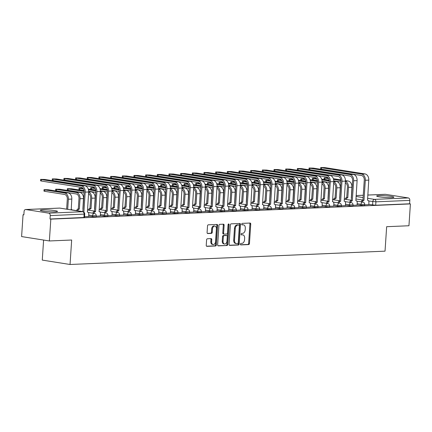 <?xml version="1.0" encoding="UTF-8"?>
<svg xmlns="http://www.w3.org/2000/svg" width="432" height="432" viewBox="0 0 432 432"><rect width="100%" height="100%" fill="white"/><g stroke="black" fill="none" stroke-linecap="round" stroke-linejoin="round"><path stroke-width="0.65" d="M240.381 244.183A0.761 0.508 99 0 0 240.845 244.912L248.648 244.582A1.085 0.729 99 0 0 249.453 243.475L250.738 224.095A1.085 0.729 99 0 0 250.177 223.052A1.085 0.729 99 0 0 250.079 223.047L242.276 223.376A0.761 0.508 99 0 0 242.174 224.888L243.184 224.845A3.472 2.327 99 0 1 243.497 224.861A3.472 2.327 99 0 1 245.306 228.188L245.198 229.802A3.472 2.327 99 0 1 242.622 233.35L241.612 233.393A0.761 0.508 99 0 0 241.51 234.9L242.519 234.857A3.472 2.327 99 0 1 242.833 234.873A3.472 2.327 99 0 1 244.642 238.205L244.534 239.819A3.472 2.327 99 0 1 241.952 243.362L240.943 243.405A0.761 0.508 99 0 0 240.381 244.183M391.603 197.624A8.618 0.859 3.8 0 0 393.887 197.192A8.618 0.859 3.8 0 0 388.449 196.031A8.618 0.859 3.8 0 0 378.972 195.626A8.618 0.859 3.8 0 0 376.688 196.052A8.618 0.859 3.8 0 0 382.126 197.213A8.618 0.859 3.8 0 0 391.603 197.624M55.22 211.853A8.618 0.859 3.8 0 0 57.505 211.426A8.618 0.859 3.8 0 0 52.067 210.265A8.618 0.859 3.8 0 0 42.59 209.855A8.618 0.859 3.8 0 0 40.306 210.281A8.618 0.859 3.8 0 0 45.743 211.442A8.618 0.859 3.8 0 0 55.22 211.853M207.403 238.761A1.085 0.729 99 0 0 206.593 239.868L206.237 245.306A1.085 0.729 99 0 0 206.798 246.343A1.085 0.729 99 0 0 206.896 246.348L215.563 245.986A1.085 0.729 99 0 0 216.367 244.874L217.658 225.493A1.085 0.729 99 0 0 217.091 224.451A1.085 0.729 99 0 0 216.994 224.446L208.327 224.813A1.085 0.729 99 0 0 207.522 225.92L207.085 232.492A1.085 0.729 99 0 0 207.652 233.528A1.085 0.729 99 0 0 207.749 233.539L211.459 233.377A1.085 0.729 99 0 0 212.263 232.27L212.479 229.014A2.9 1.944 99 0 1 214.898 226.066A2.9 1.944 99 0 1 216.41 228.847L215.563 241.607A2.9 1.944 99 0 1 213.143 244.555A2.9 1.944 99 0 1 211.631 241.774L211.772 239.647A1.085 0.729 99 0 0 211.21 238.61A1.085 0.729 99 0 0 211.108 238.604L207.403 238.761M410.4 203.92L408.947 225.752L386.656 226.697L385.031 251.159L70.043 264.487L71.669 240.019L49.372 240.964L50.825 219.132L410.4 203.92L409.59 203.796L409.817 200.394L375.921 201.825L368.658 200.977M229.073 244.339A1.085 0.729 99 0 0 229.64 245.376A1.085 0.729 99 0 0 229.738 245.381L238.405 245.02A1.085 0.729 99 0 0 239.209 243.907L240.494 224.527A1.085 0.729 99 0 0 239.933 223.49A1.085 0.729 99 0 0 239.83 223.484L231.169 223.846A1.085 0.729 99 0 0 230.359 224.959L229.073 244.339M226.984 245.5L218.317 245.867A1.085 0.729 99 0 1 218.219 245.862A1.085 0.729 99 0 1 217.652 244.82L218.943 225.439A1.085 0.729 99 0 1 219.748 224.332L223.457 224.176A1.085 0.729 99 0 1 223.555 224.181A1.085 0.729 99 0 1 224.116 225.218L223.598 233.08A1.085 0.729 99 0 0 224.159 234.122A1.085 0.729 99 0 0 224.262 234.128L226.719 234.02A1.085 0.729 99 0 0 227.524 232.913L228.069 224.732A0.761 0.508 99 0 1 229.095 224.689L227.788 244.393A1.085 0.729 99 0 1 226.984 245.5L217.939 245.722M49.372 240.964L21.6 236.574L23.053 214.747L23.868 214.709M43.6 240.052L42.271 260.096L70.043 264.487M50.825 219.132L50.015 219.008L50.242 215.606A2.209 1.625 -92.4 0 0 48.767 213.154L25.85 209.536A2.209 1.625 -92.4 0 0 25.612 209.52A2.209 1.625 -92.4 0 0 24.084 211.475L23.857 214.871L23.053 214.747M409.59 203.796L375.7 205.227L368.75 204.428M367.772 195.043L385.187 194.308A2.209 1.625 87.6 0 1 385.425 194.324L408.343 197.942A2.209 1.625 87.6 0 1 409.817 200.394M352.993 205.313L357.064 205.114M341.323 205.805L345.395 205.61M329.648 206.302L333.725 206.102M317.979 206.793L322.051 206.599M306.304 207.29L310.381 207.09M294.635 207.781L298.706 207.587M282.965 208.273L287.037 208.078M271.291 208.769L275.368 208.575M259.621 209.261L263.693 209.066M247.946 209.758L252.023 209.558M236.277 210.249L240.349 210.055M224.602 210.746L228.679 210.546M212.933 211.237L217.01 211.043M201.263 211.729L205.335 211.534M189.589 212.225L193.666 212.031M177.919 212.717L181.991 212.522M166.244 213.214L170.44 213.035L170.473 210.719A2.209 1.48 99 0 0 169.322 208.602A2.209 1.48 99 0 0 169.123 208.591L170.343 188.519A5.578 4.104 -92.4 0 0 166.622 182.331L126.581 176.008L122.326 175.91L123.136 176.153L123.044 177.579L122.229 177.336L122.326 175.91M154.575 213.705L158.647 213.511M142.906 214.202L146.977 214.002M131.231 214.693L135.308 214.499M119.561 215.19L123.633 214.99M107.887 215.681L111.964 215.487M96.217 216.173L100.289 215.978M84.548 216.67L88.738 216.491L88.771 214.175A2.209 1.48 99 0 0 87.62 212.058A2.209 1.48 99 0 0 87.421 212.047L88.641 191.975A5.578 4.104 -92.4 0 0 84.92 185.787L44.879 179.464L40.624 179.366L41.44 179.609L41.342 181.035L40.527 180.792L40.624 179.366M92.464 216.886L92.545 215.681L96.244 215.762L96.163 216.967L88.63 216.281M104.134 216.394L104.215 215.185L107.914 215.266L107.838 216.475L100.305 215.784M115.808 215.897L115.884 214.693L119.588 214.774L119.507 215.984L111.974 215.293M127.478 215.406L127.559 214.196L131.258 214.283L131.177 215.487L123.649 214.801M139.147 214.909L139.228 213.705L142.933 213.786L142.852 214.996L135.319 214.304M150.822 214.418L150.903 213.208L154.602 213.295L154.521 214.499L146.988 213.813M162.491 213.921L162.572 212.717L166.277 212.798L166.196 214.007L158.663 213.316M174.166 213.43L174.247 212.22L177.946 212.306L177.865 213.511L170.332 212.825M185.836 212.933L185.917 211.729L189.616 211.81L189.54 213.019L182.007 212.328M197.505 212.441L197.586 211.237L201.29 211.318L201.209 212.522L193.676 211.837M209.18 211.95L209.261 210.74L212.96 210.827L212.879 212.031L205.346 211.34M220.849 211.453L220.93 210.249L224.635 210.33L224.554 211.54L217.021 210.848M232.524 210.962L232.605 209.752L236.304 209.839L236.223 211.043L228.69 210.357M244.193 210.465L244.274 209.261L247.973 209.342L247.898 210.551L240.365 209.86M255.868 209.974L255.944 208.764L259.648 208.85L259.567 210.055L252.034 209.369M267.538 209.477L267.619 208.273L271.318 208.354L271.237 209.563L263.709 208.872M279.207 208.985L279.288 207.776L282.992 207.862L282.911 209.066L275.378 208.381M290.882 208.494L290.963 207.284L294.662 207.365L294.581 208.575L287.048 207.884M302.551 207.997L302.632 206.793L306.331 206.874L306.256 208.078L298.723 207.392M314.226 207.506L314.302 206.296L318.006 206.383L317.925 207.587L310.392 206.901M325.895 207.009L325.976 205.805L329.675 205.886L329.594 207.095L322.067 206.404M337.565 206.518L337.646 205.308L341.35 205.394L341.269 206.599L333.736 205.913M349.24 206.021L349.321 204.817L353.02 204.898L352.939 206.107L345.406 205.416M360.909 205.529L360.99 204.32L364.689 204.406L364.613 205.61L357.08 204.925M364.662 204.817L368.858 204.638L368.89 202.327A2.209 1.48 99 0 0 367.74 200.205A2.209 1.48 99 0 0 367.54 200.194L368.761 180.122A5.578 4.104 -92.4 0 0 365.04 173.939L324.999 167.611L320.738 167.513L321.554 167.756L321.462 169.182L320.647 168.944L320.738 167.513M50.015 219.008L84.494 217.463L84.721 214.061L50.242 215.606M242.833 234.873L242.023 234.749A3.472 2.327 99 0 0 241.709 234.727L242.519 234.857M241.202 234.749L241.709 234.727M243.497 224.861L242.687 224.732A3.472 2.327 99 0 0 242.374 224.716L243.184 224.845M241.866 224.737L242.374 224.716M240.538 244.766L247.838 244.458A1.085 0.729 99 0 0 248.643 243.346L249.928 223.965A1.085 0.729 99 0 0 249.647 223.069M229.36 245.236L237.595 244.89A1.085 0.729 99 0 0 238.399 243.783L239.684 224.397A1.085 0.729 99 0 0 239.398 223.501M237.697 243.545A0.761 0.508 99 0 0 238.259 242.768L239.387 225.758A0.761 0.508 99 0 0 238.923 225.023L237.859 225.067A3.472 2.327 99 0 0 235.283 228.614L234.511 240.241A3.472 2.327 99 0 0 236.315 243.572A3.472 2.327 99 0 0 236.628 243.589L237.697 243.545M238.248 224.915A0.761 0.508 99 0 0 238.113 224.894L238.923 225.023M236.315 243.572L235.505 243.443A3.472 2.327 99 0 1 233.701 240.116L234.473 228.485A3.472 2.327 99 0 1 237.049 224.942L238.113 224.894M224.068 234.095L223.452 233.998A1.085 0.729 99 0 1 223.355 233.993A1.085 0.729 99 0 1 222.788 232.951L223.312 225.094A1.085 0.729 99 0 0 223.025 224.192M226.174 245.371A1.085 0.729 99 0 0 226.978 244.264L228.285 224.559A0.761 0.508 99 0 0 228.247 224.203M223.052 241.24A2.9 1.944 99 0 0 224.564 244.021A2.9 1.944 99 0 0 226.984 241.072L227.281 236.574A1.085 0.729 99 0 0 226.719 235.537A1.085 0.729 99 0 0 226.622 235.532L224.159 235.634A1.085 0.729 99 0 0 223.355 236.741L223.052 241.24L222.248 241.11A2.9 1.944 99 0 0 223.754 243.891L224.564 244.021M226.001 235.435A1.085 0.729 99 0 0 225.909 235.408A1.085 0.729 99 0 0 225.812 235.402L226.622 235.532M222.248 241.11L222.545 236.612A1.085 0.729 99 0 1 223.349 235.505L225.812 235.402M213.143 244.555L212.333 244.431A2.9 1.944 99 0 1 210.821 241.645L210.962 239.522A1.085 0.729 99 0 0 210.676 238.621M214.898 226.066L214.088 225.936A2.9 1.944 99 0 0 211.669 228.884L212.479 229.014M207.371 233.388L210.649 233.253A1.085 0.729 99 0 0 211.453 232.146L211.669 228.884M206.518 246.202L214.753 245.857A1.085 0.729 99 0 0 215.557 244.75L216.848 225.364A1.085 0.729 99 0 0 216.562 224.467M328.039 177.854L324.146 177.811L324.961 178.049L324.869 179.474L324.054 179.237L324.146 177.811M351.238 197.597L351.464 197.635A2.209 1.48 99 0 0 351.346 197.635L351.923 187.218A5.578 4.104 -92.4 0 0 348.203 181.035L345.433 180.598M345.082 199.271A2.209 1.48 -81 0 1 346.626 197.624L347.792 197.786L348.484 187.364A5.578 4.104 -92.4 0 0 345.4 181.348M347.792 197.786L347.679 197.791A2.209 1.48 99 0 0 346.135 199.438M345.308 182.801A4.142 3.046 87.6 0 1 347.431 187.196L346.739 197.618M324.869 179.474L329.162 180.155M333.758 180.884L340.864 182.002M340.87 179.874L333.364 178.686M340.934 180.576L333.569 179.41M328.606 178.627L324.961 178.049M361.276 201.83A2.209 1.48 -81 0 1 362.821 200.183L363.987 200.345L365.321 180.268A5.578 4.104 -92.4 0 0 361.6 174.085L321.554 167.756M321.462 169.182L361.503 175.511A4.142 3.046 87.6 0 1 364.268 180.106L362.934 200.178M363.987 200.345L363.874 200.351A2.209 1.48 99 0 0 362.329 201.998M316.37 178.346L312.476 178.303L313.292 178.546L313.195 179.971L312.385 179.728L312.476 178.303M339.563 198.094L339.79 198.126A2.209 1.48 99 0 0 339.671 198.131L340.254 187.715A5.578 4.104 -92.4 0 0 336.533 181.526L333.763 181.089M333.412 199.768A2.209 1.48 -81 0 1 334.957 198.121L336.118 198.283L336.814 187.861A5.578 4.104 -92.4 0 0 333.731 181.845M336.118 198.283L336.01 198.283A2.209 1.48 99 0 0 334.465 199.93M333.634 183.292A4.142 3.046 87.6 0 1 335.761 187.693L335.065 198.115M313.195 179.971L317.493 180.652M322.088 181.375L329.189 182.498M329.2 180.371L321.689 179.183M329.265 181.067L321.899 179.906M316.937 179.118L313.292 178.546M304.695 178.843L300.807 178.799L301.622 179.037L301.525 180.463L300.71 180.225L300.807 178.799M328.12 198.628A2.209 1.48 99 0 0 328.001 198.623L328.579 188.206A5.578 4.104 -92.4 0 0 324.859 182.023L322.094 181.586M321.737 200.259A2.209 1.48 -81 0 1 323.282 198.612L324.448 198.774L325.139 188.352A5.578 4.104 -92.4 0 0 322.061 182.336M324.448 198.774L324.335 198.779A2.209 1.48 99 0 0 322.79 200.426M321.964 183.789A4.142 3.046 87.6 0 1 324.086 188.185L323.395 198.607M301.525 180.463L305.818 181.143M310.414 181.867L317.52 182.99M317.531 180.862L310.019 179.674M317.59 181.564L310.225 180.398M305.267 179.615L301.622 179.037M357.064 205.141L357.221 202.819A2.209 1.48 99 0 0 356.065 200.702A2.209 1.48 99 0 0 355.871 200.691L357.091 180.619A5.578 4.104 -92.4 0 0 353.371 174.431L313.324 168.107L309.069 168.01L309.884 168.253L309.787 169.679L308.977 169.436L309.069 168.01M349.607 202.322A2.209 1.48 -81 0 1 351.151 200.68L352.312 200.842L353.646 180.765A5.578 4.104 -92.4 0 0 349.925 174.577L309.884 168.253M309.787 169.679L349.834 176.002A4.142 3.046 87.6 0 1 352.593 180.598L351.259 200.675M352.312 200.842L352.204 200.842A2.209 1.48 99 0 0 350.66 202.489M345.395 205.632L345.546 203.315A2.209 1.48 99 0 0 344.396 201.193A2.209 1.48 99 0 0 344.196 201.182L345.416 181.111A5.578 4.104 -92.4 0 0 341.696 174.928L301.655 168.599L297.4 168.502L298.215 168.745L298.118 170.17L297.302 169.927L297.4 168.502M337.937 202.819A2.209 1.48 -81 0 1 339.476 201.172L340.643 201.334L341.977 181.256A5.578 4.104 -92.4 0 0 338.256 175.073L298.215 168.745M298.118 170.17L338.159 176.499A4.142 3.046 87.6 0 1 340.924 181.094L339.59 201.166M340.643 201.334L340.529 201.339A2.209 1.48 99 0 0 338.99 202.986M293.026 179.334L289.132 179.291L289.948 179.534L289.856 180.959L289.04 180.716L289.132 179.291M316.219 199.082L316.451 199.114A2.209 1.48 99 0 0 316.332 199.12L316.91 188.703A5.578 4.104 -92.4 0 0 313.189 182.515L310.419 182.077M310.068 200.75A2.209 1.48 -81 0 1 311.612 199.109L312.779 199.265L313.47 188.849A5.578 4.104 -92.4 0 0 310.387 182.833M312.779 199.265L312.665 199.271A2.209 1.48 99 0 0 311.121 200.918M310.289 184.28A4.142 3.046 87.6 0 1 312.417 188.681L311.726 199.103M289.856 180.959L294.149 181.634M298.744 182.363L305.851 183.487M305.856 181.359L298.345 180.171M305.921 182.056L298.555 180.889M293.593 180.106L289.948 179.534M281.351 179.825L277.463 179.782L278.278 180.025L278.181 181.451L277.366 181.213L277.463 179.782M304.657 199.611L304.776 199.611A2.209 1.48 99 0 0 304.657 199.611L305.24 189.194A5.578 4.104 -92.4 0 0 301.514 183.006L298.75 182.569M298.399 201.247A2.209 1.48 -81 0 1 299.938 199.6L301.104 199.762L301.795 189.34A5.578 4.104 -92.4 0 0 298.717 183.325M301.104 199.762L300.991 199.768A2.209 1.48 99 0 0 299.452 201.415M298.62 184.777A4.142 3.046 87.6 0 1 300.742 189.173L300.051 199.595M278.181 181.451L282.479 182.131M287.075 182.855L294.176 183.978M294.187 181.85L286.675 180.662M294.246 182.547L286.886 181.386M281.923 180.603L278.278 180.025M269.681 180.322L265.788 180.279L266.603 180.522L266.512 181.948L265.696 181.705L265.788 180.279M292.88 200.07L293.107 200.102A2.209 1.48 99 0 0 292.988 200.108L293.566 189.686A5.578 4.104 -92.4 0 0 289.845 183.503L287.075 183.065M286.724 201.739A2.209 1.48 -81 0 1 288.268 200.092L289.435 200.254L290.126 189.832A5.578 4.104 -92.4 0 0 287.042 183.821M289.435 200.254L289.321 200.259A2.209 1.48 99 0 0 287.777 201.906M286.945 185.269A4.142 3.046 87.6 0 1 289.073 189.67L288.382 200.092M266.512 181.948L270.805 182.623M275.4 183.352L282.506 184.475M282.512 182.342L275.006 181.159M282.577 183.044L275.211 181.877M270.248 181.094L266.603 180.522M333.72 206.129L333.877 203.807A2.209 1.48 99 0 0 332.726 201.69A2.209 1.48 99 0 0 332.527 201.679L333.747 181.607A5.578 4.104 -92.4 0 0 330.026 175.419L289.98 169.096L285.725 168.998L286.54 169.236L286.448 170.667L285.633 170.424L285.725 168.998M326.263 203.31A2.209 1.48 -81 0 1 327.807 201.663L328.973 201.825L330.307 181.753A5.578 4.104 -92.4 0 0 326.581 175.565L286.54 169.236M286.448 170.667L326.489 176.99A4.142 3.046 87.6 0 1 329.254 181.586L327.92 201.663M328.973 201.825L328.86 201.83A2.209 1.48 99 0 0 327.316 203.477M322.051 206.62L322.202 204.304A2.209 1.48 99 0 0 321.052 202.181A2.209 1.48 99 0 0 320.852 202.171L322.072 182.099A5.578 4.104 -92.4 0 0 318.352 175.916L278.311 169.587L274.055 169.49L274.871 169.733L274.774 171.158L273.958 170.915L274.055 169.49M314.593 203.807A2.209 1.48 -81 0 1 316.132 202.16L317.299 202.322L318.632 182.245A5.578 4.104 -92.4 0 0 314.912 176.062L274.871 169.733M274.774 171.158L314.815 177.487A4.142 3.046 87.6 0 1 317.579 182.077L316.246 202.154M317.299 202.322L317.185 202.327A2.209 1.48 99 0 0 315.646 203.974M310.376 207.117L310.532 204.795A2.209 1.48 99 0 0 309.382 202.678A2.209 1.48 99 0 0 309.182 202.662L310.403 182.596A5.578 4.104 -92.4 0 0 306.682 176.407L266.641 170.078L262.381 169.987L263.196 170.224L263.104 171.65L262.289 171.412L262.381 169.987M302.918 204.298A2.209 1.48 -81 0 1 304.463 202.651L305.629 202.813L306.963 182.741A5.578 4.104 -92.4 0 0 303.242 176.553L263.196 170.224M263.104 171.65L303.145 177.979A4.142 3.046 87.6 0 1 305.91 182.574L304.576 202.646M305.629 202.813L305.516 202.819A2.209 1.48 99 0 0 303.971 204.466M258.007 180.814L254.119 180.77L254.934 181.013L254.837 182.439L254.027 182.196L254.119 180.77M281.205 200.561L281.432 200.599A2.209 1.48 99 0 0 281.313 200.599L281.896 190.183A5.578 4.104 -92.4 0 0 278.176 183.994L275.405 183.557M275.054 202.235A2.209 1.48 -81 0 1 276.599 200.588L277.76 200.75L278.451 190.328A5.578 4.104 -92.4 0 0 275.373 184.313M277.76 200.75L277.652 200.756A2.209 1.48 99 0 0 276.107 202.403M275.276 185.765A4.142 3.046 87.6 0 1 277.403 190.161L276.707 200.583M254.837 182.439L259.135 183.119M263.731 183.843L270.832 184.966M270.842 182.839L263.331 181.651M270.902 183.535L263.542 182.374M258.579 181.591L254.934 181.013M298.706 207.608L298.863 205.286A2.209 1.48 99 0 0 297.707 203.17A2.209 1.48 99 0 0 297.513 203.159L298.733 183.087A5.578 4.104 -92.4 0 0 295.013 176.904L254.966 170.575L250.711 170.478L251.527 170.721L251.429 172.147L250.614 171.904L250.711 170.478M291.249 204.795A2.209 1.48 -81 0 1 292.793 203.148L293.954 203.31L295.288 183.233A5.578 4.104 -92.4 0 0 291.568 177.05L251.527 170.721M251.429 172.147L291.476 178.475A4.142 3.046 87.6 0 1 294.235 183.065L292.901 203.143M293.954 203.31L293.846 203.315A2.209 1.48 99 0 0 292.302 204.957M246.337 181.31L242.449 181.267L243.265 181.505L243.167 182.936L242.352 182.693L242.449 181.267M269.536 201.053L269.762 201.091A2.209 1.48 99 0 0 269.644 201.091L270.221 190.674A5.578 4.104 -92.4 0 0 266.501 184.491L263.731 184.054M263.38 202.727A2.209 1.48 -81 0 1 264.924 201.08L266.09 201.242L266.782 190.82A5.578 4.104 -92.4 0 0 263.698 184.804M266.09 201.242L265.977 201.247A2.209 1.48 99 0 0 264.433 202.894M263.606 186.257A4.142 3.046 87.6 0 1 265.729 190.658L265.037 201.074M243.167 182.936L247.46 183.611M252.056 184.34L259.162 185.463M259.173 183.33L251.662 182.142M259.232 184.032L251.867 182.866M246.91 182.083L243.265 181.505M287.037 208.105L287.188 205.783A2.209 1.48 99 0 0 286.038 203.661A2.209 1.48 99 0 0 285.838 203.65L287.059 183.584A5.578 4.104 -92.4 0 0 283.338 177.395L243.297 171.067L239.042 170.975L239.852 171.212L239.76 172.638L238.945 172.4L239.042 170.975M279.58 205.286A2.209 1.48 -81 0 1 281.119 203.639L282.285 203.801L283.619 183.73A5.578 4.104 -92.4 0 0 279.898 177.541L239.852 171.212M239.76 172.638L279.801 178.967A4.142 3.046 87.6 0 1 282.566 183.562L281.232 203.634M282.285 203.801L282.172 203.807A2.209 1.48 99 0 0 280.627 205.454M234.668 181.802L230.774 181.759L231.59 182.002L231.498 183.427L230.683 183.184L230.774 181.759M257.861 201.55L258.093 201.587A2.209 1.48 99 0 0 257.974 201.587L258.552 191.171A5.578 4.104 -92.4 0 0 254.831 184.982L252.061 184.545M251.71 203.224A2.209 1.48 -81 0 1 253.255 201.577L254.416 201.739L255.112 191.317A5.578 4.104 -92.4 0 0 252.029 185.301M254.416 201.739L254.308 201.744A2.209 1.48 99 0 0 252.763 203.386M251.932 186.754A4.142 3.046 87.6 0 1 254.059 191.149L253.368 201.571M231.498 183.427L235.791 184.108M240.386 184.831L247.493 185.954M247.498 183.827L239.987 182.639M247.563 184.523L240.197 183.362M235.235 182.579L231.59 182.002M275.362 208.597L275.519 206.275A2.209 1.48 99 0 0 274.369 204.158A2.209 1.48 99 0 0 274.169 204.147L275.389 184.075A5.578 4.104 -92.4 0 0 271.669 177.887L231.622 171.563L227.367 171.466L228.182 171.709L228.091 173.135L227.275 172.892L227.367 171.466M267.905 205.783A2.209 1.48 -81 0 1 269.449 204.136L270.616 204.298L271.944 184.221A5.578 4.104 -92.4 0 0 268.223 178.033L228.182 171.709M228.091 173.135L268.132 179.458A4.142 3.046 87.6 0 1 270.896 184.054L269.563 204.131M270.616 204.298L270.502 204.298A2.209 1.48 99 0 0 268.958 205.945M222.993 182.299L219.105 182.255L219.92 182.493L219.823 183.919L219.008 183.681L219.105 182.255M246.418 202.084A2.209 1.48 99 0 0 246.299 202.079L246.883 191.662A5.578 4.104 -92.4 0 0 243.157 185.479L240.392 185.042M240.041 203.715A2.209 1.48 -81 0 1 241.58 202.068L242.746 202.23L243.437 191.808A5.578 4.104 -92.4 0 0 240.359 185.792M242.746 202.23L242.633 202.235A2.209 1.48 99 0 0 241.094 203.882M240.262 187.245A4.142 3.046 87.6 0 1 242.384 191.641L241.693 202.063M219.823 183.919L224.122 184.599M228.717 185.328L235.818 186.446M235.829 184.318L228.317 183.13M235.888 185.02L228.523 183.854M223.565 183.071L219.92 182.493M263.693 209.088L263.844 206.771A2.209 1.48 99 0 0 262.694 204.649A2.209 1.48 99 0 0 262.494 204.638L263.714 184.567A5.578 4.104 -92.4 0 0 259.994 178.384L219.953 172.055L215.698 171.958L216.513 172.201L216.416 173.626L215.6 173.389L215.698 171.958M256.235 206.275A2.209 1.48 -81 0 1 257.774 204.628L258.941 204.79L260.275 184.712A5.578 4.104 -92.4 0 0 256.554 178.529L216.513 172.201M216.416 173.626L256.457 179.955A4.142 3.046 87.6 0 1 259.222 184.55L257.888 204.622M258.941 204.79L258.827 204.795A2.209 1.48 99 0 0 257.288 206.442M211.324 182.79L207.43 182.747L208.246 182.99L208.154 184.415L207.338 184.172L207.43 182.747M234.522 202.538L234.749 202.57A2.209 1.48 99 0 0 234.63 202.576L235.208 192.159A5.578 4.104 -92.4 0 0 231.487 185.971L228.717 185.533M228.366 204.212A2.209 1.48 -81 0 1 229.91 202.565L231.077 202.727L231.768 192.305A5.578 4.104 -92.4 0 0 228.685 186.289M231.077 202.727L230.963 202.727A2.209 1.48 99 0 0 229.419 204.374M228.587 187.736A4.142 3.046 87.6 0 1 230.715 192.137L230.024 202.559M208.154 184.415L212.447 185.096M217.042 185.819L224.149 186.943M224.154 184.815L216.643 183.627M224.219 185.512L216.853 184.351M211.891 183.562L208.246 182.99M252.018 209.585L252.175 207.263A2.209 1.48 99 0 0 251.024 205.146A2.209 1.48 99 0 0 250.825 205.135L252.045 185.063A5.578 4.104 -92.4 0 0 248.324 178.875L208.283 172.552L204.023 172.454L204.838 172.697L204.746 174.123L203.931 173.88L204.023 172.454M244.561 206.766A2.209 1.48 -81 0 1 246.105 205.124L247.271 205.281L248.605 185.209A5.578 4.104 -92.4 0 0 244.885 179.021L204.838 172.697M204.746 174.123L244.787 180.446A4.142 3.046 87.6 0 1 247.552 185.042L246.218 205.119M247.271 205.281L247.158 205.286A2.209 1.48 99 0 0 245.614 206.933M199.649 183.287L195.761 183.244L196.576 183.481L196.479 184.907L195.664 184.669L195.761 183.244M222.955 203.067L223.074 203.067A2.209 1.48 99 0 0 222.955 203.067L223.538 192.65A5.578 4.104 -92.4 0 0 219.818 186.467L217.048 186.03M216.697 204.703A2.209 1.48 -81 0 1 218.241 203.056L219.402 203.218L220.093 192.796A5.578 4.104 -92.4 0 0 217.015 186.781M219.402 203.218L219.289 203.224A2.209 1.48 99 0 0 217.75 204.871M216.918 188.233A4.142 3.046 87.6 0 1 219.04 192.629L218.349 203.051M196.479 184.907L200.777 185.587M205.373 186.311L212.474 187.434M212.485 185.306L204.973 184.118M212.544 186.008L205.184 184.842M200.221 184.059L196.576 183.481M240.349 210.076L240.505 207.76A2.209 1.48 99 0 0 239.35 205.637A2.209 1.48 99 0 0 239.15 205.627L240.376 185.555A5.578 4.104 -92.4 0 0 236.65 179.372L196.609 173.043L192.353 172.946L193.169 173.189L193.072 174.614L192.256 174.371L192.353 172.946M232.891 207.263A2.209 1.48 -81 0 1 234.436 205.616L235.597 205.778L236.93 185.701A5.578 4.104 -92.4 0 0 233.21 179.518L193.169 173.189M193.072 174.614L233.118 180.943A4.142 3.046 87.6 0 1 235.877 185.533L234.544 205.61M235.597 205.778L235.489 205.783A2.209 1.48 99 0 0 233.944 207.43M187.979 183.778L184.091 183.735L184.901 183.978L184.81 185.404L183.994 185.161L184.091 183.735M211.178 203.526L211.405 203.558A2.209 1.48 99 0 0 211.286 203.564L211.864 193.147A5.578 4.104 -92.4 0 0 208.143 186.959L205.373 186.521M205.022 205.195A2.209 1.48 -81 0 1 206.566 203.553L207.733 203.71L208.424 193.293A5.578 4.104 -92.4 0 0 205.34 187.277M207.733 203.71L207.619 203.715A2.209 1.48 99 0 0 206.075 205.362M205.249 188.725A4.142 3.046 87.6 0 1 207.371 193.126L206.68 203.548M184.81 185.404L189.103 186.079M193.698 186.808L200.804 187.931M200.815 185.798L193.304 184.615M200.875 186.5L193.509 185.333M188.552 184.55L184.901 183.978M228.679 210.573L228.83 208.251A2.209 1.48 99 0 0 227.68 206.134A2.209 1.48 99 0 0 227.48 206.123L228.701 186.052A5.578 4.104 -92.4 0 0 224.98 179.863L184.939 173.534L180.684 173.443L181.494 173.68L181.402 175.111L180.587 174.868L180.684 173.443M221.216 207.754A2.209 1.48 -81 0 1 222.761 206.107L223.927 206.269L225.261 186.197A5.578 4.104 -92.4 0 0 221.54 180.009L181.494 173.68M181.402 175.111L221.443 181.435A4.142 3.046 87.6 0 1 224.208 186.03L222.874 206.107M223.927 206.269L223.814 206.275A2.209 1.48 99 0 0 222.269 207.922M176.31 184.27L172.417 184.226L173.232 184.469L173.14 185.895L172.325 185.652L172.417 184.226M199.73 204.055A2.209 1.48 99 0 0 199.616 204.055L200.194 193.639A5.578 4.104 -92.4 0 0 196.474 187.45L193.703 187.013M193.352 205.691A2.209 1.48 -81 0 1 194.897 204.044L196.058 204.206L196.754 193.784A5.578 4.104 -92.4 0 0 193.671 187.769M196.058 204.206L195.95 204.212A2.209 1.48 99 0 0 194.405 205.859M193.574 189.221A4.142 3.046 87.6 0 1 195.701 193.617L195.005 204.039M173.14 185.895L177.433 186.575M182.029 187.299L189.13 188.422M189.14 186.295L181.629 185.107M189.205 186.991L181.84 185.83M176.877 185.047L173.232 184.469M217.004 211.064L217.161 208.748A2.209 1.48 99 0 0 216.011 206.626A2.209 1.48 99 0 0 215.811 206.615L217.031 186.543A5.578 4.104 -92.4 0 0 213.311 180.36L173.264 174.031L169.009 173.934L169.825 174.177L169.727 175.603L168.917 175.36L169.009 173.934M209.547 208.251A2.209 1.48 -81 0 1 211.091 206.604L212.258 206.766L213.586 186.689A5.578 4.104 -92.4 0 0 209.866 180.506L169.825 174.177M169.727 175.603L209.774 181.931A4.142 3.046 87.6 0 1 212.539 186.521L211.205 206.599M212.258 206.766L212.144 206.771A2.209 1.48 99 0 0 210.6 208.418M164.635 184.766L160.747 184.723L161.563 184.961L161.465 186.392L160.65 186.149L160.747 184.723M187.942 204.547L188.06 204.547A2.209 1.48 99 0 0 187.942 204.547L188.525 194.13A5.578 4.104 -92.4 0 0 184.799 187.947L182.034 187.51M181.683 206.183A2.209 1.48 -81 0 1 183.222 204.536L184.388 204.698L185.08 194.276A5.578 4.104 -92.4 0 0 182.002 188.266M184.388 204.698L184.275 204.703A2.209 1.48 99 0 0 182.731 206.35M181.904 189.713A4.142 3.046 87.6 0 1 184.027 194.114L183.335 204.536M161.465 186.392L165.758 187.067M170.359 187.796L177.46 188.919M177.471 186.786L169.96 185.603M177.53 187.488L170.165 186.322M165.208 185.539L161.563 184.961M205.335 211.561L205.486 209.239A2.209 1.48 99 0 0 204.336 207.117A2.209 1.48 99 0 0 204.136 207.106L205.357 187.04A5.578 4.104 -92.4 0 0 201.636 180.851L161.595 174.523L157.34 174.431L158.155 174.668L158.058 176.094L157.243 175.856L157.34 174.431M197.878 208.742A2.209 1.48 -81 0 1 199.417 207.095L200.583 207.257L201.917 187.186A5.578 4.104 -92.4 0 0 198.196 180.997L158.155 174.668M158.058 176.094L198.099 182.423A4.142 3.046 87.6 0 1 200.864 187.018L199.53 207.09M200.583 207.257L200.47 207.263A2.209 1.48 99 0 0 198.931 208.91M152.966 185.258L149.072 185.215L149.888 185.458L149.796 186.883L148.981 186.64L149.072 185.215M176.159 205.006L176.391 205.043A2.209 1.48 99 0 0 176.272 205.043L176.85 194.627A5.578 4.104 -92.4 0 0 173.129 188.438L170.359 188.001M170.008 206.68A2.209 1.48 -81 0 1 171.553 205.033L172.719 205.195L173.41 194.773A5.578 4.104 -92.4 0 0 170.327 188.757M172.719 205.195L172.606 205.2A2.209 1.48 99 0 0 171.061 206.847M170.23 190.21A4.142 3.046 87.6 0 1 172.357 194.605L171.666 205.027M149.796 186.883L154.089 187.564M158.684 188.287L165.791 189.41M165.796 187.283L158.285 186.095M165.861 187.979L158.495 186.818M153.533 186.035L149.888 185.458M193.66 212.053L193.817 209.731A2.209 1.48 99 0 0 192.667 207.614A2.209 1.48 99 0 0 192.467 207.603L193.687 187.531A5.578 4.104 -92.4 0 0 189.967 181.348L149.926 175.019L145.665 174.922L146.48 175.165L146.389 176.591L145.573 176.348L145.665 174.922M186.203 209.239A2.209 1.48 -81 0 1 187.747 207.592L188.914 207.754L190.247 187.677A5.578 4.104 -92.4 0 0 186.521 181.489L146.48 175.165M146.389 176.591L186.43 182.92A4.142 3.046 87.6 0 1 189.194 187.51L187.861 207.587M188.914 207.754L188.8 207.76A2.209 1.48 99 0 0 187.256 209.401M141.291 185.755L137.403 185.711L138.218 185.949L138.121 187.375L137.306 187.137L137.403 185.711M164.716 205.54A2.209 1.48 99 0 0 164.597 205.535L165.181 195.118A5.578 4.104 -92.4 0 0 161.46 188.935L158.69 188.498M158.339 207.171A2.209 1.48 -81 0 1 159.878 205.524L161.044 205.686L161.735 195.264A5.578 4.104 -92.4 0 0 158.657 189.248M161.044 205.686L160.931 205.691A2.209 1.48 99 0 0 159.392 207.338M158.56 190.701A4.142 3.046 87.6 0 1 160.682 195.097L159.991 205.519M138.121 187.375L142.42 188.055M147.015 188.784L154.116 189.907M154.127 187.774L146.615 186.586M154.186 188.476L146.826 187.31M141.863 186.527L138.218 185.949M181.991 212.544L182.147 210.227A2.209 1.48 99 0 0 180.992 208.105A2.209 1.48 99 0 0 180.792 208.094L182.018 188.028A5.578 4.104 -92.4 0 0 178.292 181.84L138.251 175.511L133.996 175.419L134.811 175.657L134.714 177.082L133.898 176.845L133.996 175.419M174.533 209.731A2.209 1.48 -81 0 1 176.078 208.084L177.239 208.246L178.573 188.168A5.578 4.104 -92.4 0 0 174.852 181.985L134.811 175.657M134.714 177.082L174.76 183.411A4.142 3.046 87.6 0 1 177.52 188.006L176.186 208.078M177.239 208.246L177.131 208.251A2.209 1.48 99 0 0 175.586 209.898M129.622 186.246L125.734 186.203L126.544 186.446L126.452 187.871L125.636 187.628L125.734 186.203M152.82 205.994L153.047 206.032A2.209 1.48 99 0 0 152.928 206.032L153.506 195.615A5.578 4.104 -92.4 0 0 149.785 189.427L147.015 188.989M146.664 207.668A2.209 1.48 -81 0 1 148.208 206.021L149.375 206.183L150.066 195.761A5.578 4.104 -92.4 0 0 146.983 189.745M149.375 206.183L149.261 206.188A2.209 1.48 99 0 0 147.717 207.83M146.891 191.198A4.142 3.046 87.6 0 1 149.013 195.593L148.322 206.015M126.452 187.871L130.745 188.552M135.34 189.275L142.447 190.399M142.452 188.271L134.946 187.083M142.517 188.968L135.151 187.807M130.194 187.018L126.544 186.446M162.859 210.227A2.209 1.48 -81 0 1 164.403 208.58L165.569 208.742L166.903 188.665A5.578 4.104 -92.4 0 0 163.183 182.477L123.136 176.153M123.044 177.579L163.085 183.902A4.142 3.046 87.6 0 1 165.85 188.498L164.516 208.575M165.569 208.742L165.456 208.742A2.209 1.48 99 0 0 163.912 210.389M117.952 186.743L114.059 186.7L114.874 186.937L114.777 188.363L113.967 188.125L114.059 186.7M141.253 206.523L141.372 206.523A2.209 1.48 99 0 0 141.253 206.523L141.836 196.106A5.578 4.104 -92.4 0 0 138.116 189.923L135.346 189.486M134.995 208.159A2.209 1.48 -81 0 1 136.539 206.512L137.7 206.674L138.397 196.252A5.578 4.104 -92.4 0 0 135.313 190.237M137.7 206.674L137.592 206.68A2.209 1.48 99 0 0 136.048 208.327M135.216 191.689A4.142 3.046 87.6 0 1 137.344 196.085L136.647 206.507M114.777 188.363L119.075 189.043M123.671 189.772L130.772 190.89M130.783 188.762L123.271 187.574M130.847 189.464L123.482 188.298M118.519 187.515L114.874 186.937M158.647 213.532L158.803 211.216A2.209 1.48 99 0 0 157.648 209.093A2.209 1.48 99 0 0 157.453 209.083L158.674 189.011A5.578 4.104 -92.4 0 0 154.953 182.828L114.907 176.499L110.651 176.402L111.467 176.645L111.37 178.07L110.56 177.827L110.651 176.402M151.189 210.719A2.209 1.48 -81 0 1 152.734 209.072L153.895 209.234L155.228 189.157A5.578 4.104 -92.4 0 0 151.508 182.974L111.467 176.645M111.37 178.07L151.416 184.399A4.142 3.046 87.6 0 1 154.175 188.995L152.847 209.066M153.895 209.234L153.787 209.239A2.209 1.48 99 0 0 152.242 210.886M106.277 187.234L102.389 187.191L103.205 187.434L103.108 188.86L102.292 188.617L102.389 187.191M129.476 206.982L129.703 207.014A2.209 1.48 99 0 0 129.584 207.02L130.162 196.603A5.578 4.104 -92.4 0 0 126.441 190.415L123.676 189.977M123.325 208.651A2.209 1.48 -81 0 1 124.864 207.009L126.031 207.171L126.722 196.749A5.578 4.104 -92.4 0 0 123.644 190.733M126.031 207.171L125.917 207.171A2.209 1.48 99 0 0 124.373 208.818M123.547 192.181A4.142 3.046 87.6 0 1 125.669 196.582L124.978 207.004M103.108 188.86L107.401 189.535M112.001 190.264L119.102 191.387M119.113 189.259L111.602 188.071M119.173 189.956L111.807 188.795M106.85 188.006L103.205 187.434M146.977 214.029L147.128 211.707A2.209 1.48 99 0 0 145.978 209.59A2.209 1.48 99 0 0 145.778 209.579L146.999 189.508A5.578 4.104 -92.4 0 0 143.278 183.319L103.237 176.996L98.982 176.899L99.797 177.142L99.7 178.567L98.885 178.324L98.982 176.899M139.52 211.21A2.209 1.48 -81 0 1 141.059 209.569L142.225 209.725L143.559 189.653A5.578 4.104 -92.4 0 0 139.838 183.465L99.797 177.142M99.7 178.567L139.741 184.891A4.142 3.046 87.6 0 1 142.506 189.486L141.172 209.563M142.225 209.725L142.112 209.731A2.209 1.48 99 0 0 140.573 211.378M94.608 187.731L90.715 187.682L91.53 187.925L91.438 189.351L90.623 189.113L90.715 187.682M117.801 207.473L118.033 207.511A2.209 1.48 99 0 0 117.914 207.511L118.492 197.095A5.578 4.104 -92.4 0 0 114.772 190.912L112.001 190.469M111.65 209.147A2.209 1.48 -81 0 1 113.195 207.5L114.361 207.662L115.052 197.24A5.578 4.104 -92.4 0 0 111.969 191.225M114.361 207.662L114.248 207.668A2.209 1.48 99 0 0 112.703 209.315M111.872 192.677A4.142 3.046 87.6 0 1 113.999 197.073L113.308 207.495M91.438 189.351L95.731 190.031M100.327 190.755L107.433 191.878M107.438 189.751L99.927 188.563M107.503 190.447L100.138 189.286M95.175 188.503L91.53 187.925M135.302 214.52L135.459 212.204A2.209 1.48 99 0 0 134.309 210.082A2.209 1.48 99 0 0 134.109 210.071L135.329 189.999A5.578 4.104 -92.4 0 0 131.609 183.816L91.568 177.487L87.307 177.39L88.123 177.633L88.031 179.059L87.215 178.816L87.307 177.39M127.845 211.707A2.209 1.48 -81 0 1 129.389 210.06L130.556 210.222L131.89 190.145A5.578 4.104 -92.4 0 0 128.164 183.962L88.123 177.633M88.031 179.059L128.072 185.387A4.142 3.046 87.6 0 1 130.837 189.977L129.503 210.055M130.556 210.222L130.442 210.227A2.209 1.48 99 0 0 128.898 211.874M82.933 188.222L79.045 188.179L79.861 188.422L79.763 189.848L78.948 189.605L79.045 188.179M106.24 208.008L106.358 208.003A2.209 1.48 99 0 0 106.24 208.008L106.823 197.591A5.578 4.104 -92.4 0 0 103.102 191.403L100.332 190.966M99.981 209.639A2.209 1.48 -81 0 1 101.52 207.992L102.686 208.154L103.378 197.732A5.578 4.104 -92.4 0 0 100.3 191.722M102.686 208.154L102.573 208.159A2.209 1.48 99 0 0 101.034 209.806M100.202 193.169A4.142 3.046 87.6 0 1 102.325 197.57L101.633 207.992M79.763 189.848L84.062 190.523M88.657 191.252L95.758 192.375M95.769 190.242L88.258 189.059M95.828 190.944L88.468 189.778M83.506 188.995L79.861 188.422M123.633 215.017L123.784 212.695A2.209 1.48 99 0 0 122.634 210.578A2.209 1.48 99 0 0 122.434 210.562L123.66 190.496A5.578 4.104 -92.4 0 0 119.934 184.307L79.893 177.979L75.638 177.887L76.453 178.124L76.356 179.55L75.541 179.312L75.638 177.887M116.176 212.198A2.209 1.48 -81 0 1 117.72 210.551L118.881 210.713L120.215 190.642A5.578 4.104 -92.4 0 0 116.494 184.453L76.453 178.124M76.356 179.55L116.397 185.879A4.142 3.046 87.6 0 1 119.162 190.474L117.828 210.551M118.881 210.713L118.768 210.719A2.209 1.48 99 0 0 117.229 212.366M84.094 190.739L71.631 188.768L67.37 188.671L68.186 188.914L68.094 190.339L67.279 190.096L67.37 188.671M94.462 208.462L94.689 208.499A2.209 1.48 99 0 0 94.57 208.499L95.148 198.083A5.578 4.104 -92.4 0 0 91.427 191.894L88.657 191.457M88.306 210.136A2.209 1.48 -81 0 1 89.851 208.489L91.017 208.651L91.708 198.229A5.578 4.104 -92.4 0 0 88.625 192.213M91.017 208.651L90.904 208.656A2.209 1.48 99 0 0 89.359 210.303M88.533 193.666A4.142 3.046 87.6 0 1 90.655 198.061L89.964 208.483M68.094 190.339L84.089 192.866M84.159 191.435L68.186 188.914M111.964 215.509L112.115 213.187A2.209 1.48 99 0 0 110.965 211.07A2.209 1.48 99 0 0 110.765 211.059L111.985 190.987A5.578 4.104 -92.4 0 0 108.265 184.804L68.224 178.475L63.963 178.378L64.778 178.621L64.687 180.047L63.871 179.804L63.963 178.378M104.501 212.695A2.209 1.48 -81 0 1 106.045 211.048L107.212 211.21L108.545 191.133A5.578 4.104 -92.4 0 0 104.825 184.95L64.778 178.621M64.687 180.047L104.728 186.376A4.142 3.046 87.6 0 1 107.492 190.966L106.159 211.043M107.212 211.21L107.098 211.216A2.209 1.48 99 0 0 105.554 212.863M83.014 208.996A2.209 1.48 99 0 0 82.895 208.991L83.479 198.574A5.578 4.104 -92.4 0 0 79.758 192.391L59.956 189.259L55.701 189.167L56.516 189.405L56.419 190.836L55.609 190.593L55.701 189.167M76.637 210.627A2.209 1.48 -81 0 1 78.181 208.98L79.342 209.142L80.039 198.72A5.578 4.104 -92.4 0 0 76.313 192.537L56.516 189.405M79.342 209.142L79.234 209.147A2.209 1.48 99 0 0 77.69 210.794M56.419 190.836L76.221 193.963A4.142 3.046 87.6 0 1 78.986 198.558L78.289 208.975M100.289 216.005L100.445 213.683A2.209 1.48 99 0 0 99.29 211.561A2.209 1.48 99 0 0 99.095 211.55L100.316 191.484A5.578 4.104 -92.4 0 0 96.595 185.296L56.549 178.967L52.294 178.875L53.109 179.113L53.012 180.538L52.202 180.301L52.294 178.875M92.831 213.187A2.209 1.48 -81 0 1 94.376 211.54L95.537 211.702L96.871 191.63A5.578 4.104 -92.4 0 0 93.15 185.441L53.109 179.113M53.012 180.538L93.058 186.867A4.142 3.046 87.6 0 1 95.818 191.462L94.484 211.534M95.537 211.702L95.429 211.707A2.209 1.48 99 0 0 93.884 213.354M72.22 210.049A2.209 1.48 99 0 0 71.426 209.498A2.209 1.48 99 0 0 71.226 209.488L71.804 199.071A5.578 4.104 -92.4 0 0 68.083 192.883L48.287 189.756L44.032 189.659L44.847 189.902L44.75 191.327L43.934 191.084L44.032 189.659M67.694 209.336L68.364 199.217A5.578 4.104 -92.4 0 0 64.643 193.028L44.847 189.902M44.75 191.327L64.546 194.454A4.142 3.046 87.6 0 1 67.311 199.049L66.641 209.169M41.342 181.035L81.383 187.364A4.142 3.046 87.6 0 1 84.148 191.954L82.836 211.729M83.867 212.171L85.201 192.121A5.578 4.104 -92.4 0 0 81.481 185.933L41.44 179.609M48.767 213.154L82.658 211.723L59.746 208.1L25.85 209.536M372.584 205.033L372.805 201.636A2.209 1.48 99 0 1 374.452 199.379L408.343 197.942M362.939 200.075L355.871 198.958M356.038 196.468L363.107 197.586M367.556 198.288L374.452 199.379A2.209 1.625 87.6 0 1 375.921 201.825L375.7 205.227M385.425 194.324L367.767 195.07M363.258 195.259L356.098 195.561M96.244 215.762A2.209 2.209 0 0 0 94.387 213.435A2.209 1.48 -81 0 0 94.187 213.424A2.209 1.48 -81 0 0 92.545 215.681L88.711 215.071M107.914 215.266A2.209 2.209 0 0 0 106.056 212.938A2.209 1.48 -81 0 0 105.856 212.927A2.209 1.48 -81 0 0 104.215 215.185L100.386 214.58M119.588 214.774A2.209 2.209 0 0 0 117.725 212.447A2.209 1.48 -81 0 0 117.531 212.436A2.209 1.48 -81 0 0 115.884 214.693L112.055 214.088M131.258 214.283A2.209 2.209 0 0 0 129.4 211.95A2.209 1.48 -81 0 0 129.2 211.939A2.209 1.48 -81 0 0 127.559 214.196L123.725 213.592M142.933 213.786A2.209 2.209 0 0 0 141.07 211.459A2.209 1.48 -81 0 0 140.87 211.448A2.209 1.48 -81 0 0 139.228 213.705L135.4 213.1M154.602 213.295A2.209 2.209 0 0 0 152.744 210.962A2.209 1.48 -81 0 0 152.545 210.951A2.209 1.48 -81 0 0 150.903 213.208L147.069 212.603M166.277 212.798A2.209 2.209 0 0 0 164.414 210.47A2.209 1.48 -81 0 0 164.214 210.46A2.209 1.48 -81 0 0 162.572 212.717L158.744 212.112M177.946 212.306A2.209 2.209 0 0 0 176.083 209.979A2.209 1.48 -81 0 0 175.889 209.963A2.209 1.48 -81 0 0 174.247 212.22L170.413 211.615M189.616 211.81A2.209 2.209 0 0 0 187.758 209.482A2.209 1.48 -81 0 0 187.558 209.471A2.209 1.48 -81 0 0 185.917 211.729L182.088 211.124M201.29 211.318A2.209 2.209 0 0 0 199.427 208.991A2.209 1.48 -81 0 0 199.228 208.98A2.209 1.48 -81 0 0 197.586 211.237L193.757 210.627M212.96 210.827A2.209 2.209 0 0 0 211.102 208.494A2.209 1.48 -81 0 0 210.902 208.483A2.209 1.48 -81 0 0 209.261 210.74L205.427 210.136M224.635 210.33A2.209 2.209 0 0 0 222.772 208.003A2.209 1.48 -81 0 0 222.572 207.992A2.209 1.48 -81 0 0 220.93 210.249L217.102 209.644M236.304 209.839A2.209 2.209 0 0 0 234.446 207.506A2.209 1.48 -81 0 0 234.247 207.495A2.209 1.48 -81 0 0 232.605 209.752L228.771 209.147M247.973 209.342A2.209 2.209 0 0 0 246.116 207.014A2.209 1.48 -81 0 0 245.916 207.004A2.209 1.48 -81 0 0 244.274 209.261L240.446 208.656M259.648 208.85A2.209 2.209 0 0 0 257.785 206.518A2.209 1.48 -81 0 0 257.585 206.507A2.209 1.48 -81 0 0 255.944 208.764L252.115 208.159M271.318 208.354A2.209 2.209 0 0 0 269.46 206.026A2.209 1.48 -81 0 0 269.26 206.015A2.209 1.48 -81 0 0 267.619 208.273L263.785 207.668M282.992 207.862A2.209 2.209 0 0 0 281.129 205.535A2.209 1.48 -81 0 0 280.93 205.519A2.209 1.48 -81 0 0 279.288 207.776L275.459 207.171M294.662 207.365A2.209 2.209 0 0 0 292.804 205.038A2.209 1.48 -81 0 0 292.604 205.027A2.209 1.48 -81 0 0 290.963 207.284L287.129 206.68M306.331 206.874A2.209 2.209 0 0 0 304.474 204.547A2.209 1.48 -81 0 0 304.274 204.536A2.209 1.48 -81 0 0 302.632 206.793L298.804 206.188M318.006 206.383A2.209 2.209 0 0 0 316.143 204.05A2.209 1.48 -81 0 0 315.949 204.039A2.209 1.48 -81 0 0 314.302 206.296L310.473 205.691M329.675 205.886A2.209 2.209 0 0 0 327.818 203.558A2.209 1.48 -81 0 0 327.618 203.548A2.209 1.48 -81 0 0 325.976 205.805L322.142 205.2M341.35 205.394A2.209 2.209 0 0 0 339.487 203.062A2.209 1.48 -81 0 0 339.287 203.051A2.209 1.48 -81 0 0 337.646 205.308L333.817 204.703M353.02 204.898A2.209 2.209 0 0 0 351.162 202.57A2.209 1.48 -81 0 0 350.962 202.559A2.209 1.48 -81 0 0 349.321 204.817L345.487 204.212M364.689 204.406A2.209 2.209 0 0 0 362.831 202.073A2.209 1.48 -81 0 0 362.632 202.063A2.209 1.48 -81 0 0 360.99 204.32L357.161 203.715M83.905 217.571L84.132 214.169A2.209 1.625 87.6 0 0 82.658 211.723A2.209 1.48 -81 0 1 82.858 211.734L59.94 208.111A2.209 1.48 -81 0 1 60.134 208.165M59.503 208.089A2.209 1.625 -92.4 0 1 59.746 208.1A2.209 1.48 -81 0 1 59.94 208.111A2.209 2.209 0 0 0 59.503 208.089L25.612 209.52M249.928 223.965L250.738 224.095M248.643 243.346L249.453 243.475M247.838 244.458L248.648 244.582M239.684 224.397L240.494 224.527M238.399 243.783L239.209 243.907M237.595 244.89L238.405 245.02M237.049 224.942L237.859 225.067M234.473 228.485L235.283 228.614M233.701 240.116L234.511 240.241M223.312 225.094L224.116 225.218M222.788 232.951L223.598 233.08M228.285 224.559L229.095 224.689M226.978 244.264L227.788 244.393M223.349 235.505L224.159 235.634M222.545 236.612L223.355 236.741M210.962 239.522L211.772 239.647M210.821 241.645L211.631 241.774M211.453 232.146L212.263 232.27M210.649 233.253L211.459 233.377M216.848 225.364L217.658 225.493M215.557 244.75L216.367 244.874M214.753 245.857L215.563 245.986M351.923 187.218L348.484 187.364M346.626 197.624L347.679 197.791M348.203 181.035L345.416 181.154M365.321 180.268L368.761 180.122M363.874 200.351L362.821 200.183M361.6 174.085L365.04 173.939M340.254 187.715L336.814 187.861M334.957 198.121L336.01 198.283M336.533 181.526L333.742 181.645M328.579 188.206L325.139 188.352M323.282 198.612L324.335 198.779M324.859 182.023L322.072 182.137M353.646 180.765L357.091 180.619M352.204 200.842L351.151 200.68M349.925 174.577L353.371 174.431M341.977 181.256L345.416 181.111M340.529 201.339L339.476 201.172M338.256 175.073L341.696 174.928M316.91 188.703L313.47 188.849M311.612 199.109L312.665 199.271M313.189 182.515L310.403 182.633M305.24 189.194L301.795 189.34M299.938 199.6L300.991 199.768M301.514 183.006L298.728 183.125M293.566 189.686L290.126 189.832M288.268 200.092L289.321 200.259M289.845 183.503L287.059 183.622M330.307 181.753L333.747 181.607M328.86 201.83L327.807 201.663M326.581 175.565L330.026 175.419M318.632 182.245L322.072 182.099M317.185 202.327L316.132 202.16M314.912 176.062L318.352 175.916M306.963 182.741L310.403 182.596M305.516 202.819L304.463 202.651M303.242 176.553L306.682 176.407M281.896 190.183L278.451 190.328M276.599 200.588L277.652 200.756M278.176 183.994L275.384 184.113M295.288 183.233L298.733 183.087M293.846 203.315L292.793 203.148M291.568 177.05L295.013 176.904M270.221 190.674L266.782 190.82M264.924 201.08L265.977 201.247M266.501 184.491L263.714 184.61M283.619 183.73L287.059 183.584M282.172 203.807L281.119 203.639M279.898 177.541L283.338 177.395M258.552 191.171L255.112 191.317M253.255 201.577L254.308 201.744M254.831 184.982L252.045 185.101M271.944 184.221L275.389 184.075M270.502 204.298L269.449 204.136M268.223 178.033L271.669 177.887M246.883 191.662L243.437 191.808M241.58 202.068L242.633 202.235M243.157 185.479L240.37 185.598M260.275 184.712L263.714 184.567M258.827 204.795L257.774 204.628M256.554 178.529L259.994 178.384M235.208 192.159L231.768 192.305M229.91 202.565L230.963 202.727M231.487 185.971L228.701 186.089M248.605 185.209L252.045 185.063M247.158 205.286L246.105 205.124M244.885 179.021L248.324 178.875M223.538 192.65L220.093 192.796M218.241 203.056L219.289 203.224M219.818 186.467L217.026 186.581M236.93 185.701L240.376 185.555M235.489 205.783L234.436 205.616M233.21 179.518L236.65 179.372M211.864 193.147L208.424 193.293M206.566 203.553L207.619 203.715M208.143 186.959L205.357 187.078M225.261 186.197L228.701 186.052M223.814 206.275L222.761 206.107M221.54 180.009L224.98 179.863M200.194 193.639L196.754 193.784M194.897 204.044L195.95 204.212M196.474 187.45L193.682 187.569M213.586 186.689L217.031 186.543M212.144 206.771L211.091 206.604M209.866 180.506L213.311 180.36M188.525 194.13L185.08 194.276M183.222 204.536L184.275 204.703M184.799 187.947L182.012 188.066M201.917 187.186L205.357 187.04M200.47 207.263L199.417 207.095M198.196 180.997L201.636 180.851M176.85 194.627L173.41 194.773M171.553 205.033L172.606 205.2M173.129 188.438L170.343 188.557M190.247 187.677L193.687 187.531M188.8 207.76L187.747 207.592M186.521 181.489L189.967 181.348M165.181 195.118L161.735 195.264M159.878 205.524L160.931 205.691M161.46 188.935L158.668 189.054M178.573 188.168L182.018 188.028M177.131 208.251L176.078 208.084M174.852 181.985L178.292 181.84M153.506 195.615L150.066 195.761M148.208 206.021L149.261 206.188M149.785 189.427L146.999 189.545M166.903 188.665L170.343 188.519M165.456 208.742L164.403 208.58M163.183 182.477L166.622 182.331M141.836 196.106L138.397 196.252M136.539 206.512L137.592 206.68M138.116 189.923L135.324 190.037M155.228 189.157L158.674 189.011M153.787 209.239L152.734 209.072M151.508 182.974L154.953 182.828M130.162 196.603L126.722 196.749M124.864 207.009L125.917 207.171M126.441 190.415L123.655 190.534M143.559 189.653L146.999 189.508M142.112 209.731L141.059 209.569M139.838 183.465L143.278 183.319M118.492 197.095L115.052 197.24M113.195 207.5L114.248 207.668M114.772 190.912L111.985 191.025M131.89 190.145L135.329 189.999M130.442 210.227L129.389 210.06M128.164 183.962L131.609 183.816M106.823 197.591L103.378 197.732M101.52 207.992L102.573 208.159M103.102 191.403L100.31 191.522M120.215 190.642L123.66 190.496M118.768 210.719L117.72 210.551M116.494 184.453L119.934 184.307M95.148 198.083L91.708 198.229M89.851 208.489L90.904 208.656M91.427 191.894L88.641 192.013M108.545 191.133L111.985 190.987M107.098 211.216L106.045 211.048M104.825 184.95L108.265 184.804M83.479 198.574L80.039 198.72M78.181 208.98L79.234 209.147M79.758 192.391L76.313 192.537M96.871 191.63L100.316 191.484M95.429 211.707L94.376 211.54M93.15 185.441L96.595 185.296M71.804 199.071L68.364 199.217M68.083 192.883L64.643 193.028M85.201 192.121L88.641 191.975M81.481 185.933L84.92 185.787M344.223 199.136L351.292 200.254M356.762 201.118L362.831 202.073M332.548 199.627L339.617 200.745M345.087 201.609L351.162 202.57M320.879 200.124L327.947 201.242M333.418 202.106L339.487 203.062M309.204 200.615L316.273 201.733M321.743 202.597L327.818 203.558M297.535 201.112L304.603 202.225M310.073 203.094L316.143 204.05M285.865 201.604L292.934 202.721M298.404 203.585L304.474 204.547M274.19 202.1L281.259 203.213M286.729 204.077L292.804 205.038M262.521 202.592L269.59 203.71M275.06 204.574L281.129 205.535M250.846 203.083L257.915 204.201M263.385 205.065L269.46 206.026M239.177 203.58L246.245 204.698M251.716 205.562L257.785 206.518M227.507 204.071L234.576 205.189M240.046 206.053L246.116 207.014M215.833 204.568L222.901 205.686M228.371 206.55L234.446 207.506M204.163 205.06L211.232 206.177M216.702 207.041L222.772 208.003M192.488 205.556L199.557 206.669M205.027 207.538L211.102 208.494M180.819 206.048L187.888 207.166M193.358 208.03L199.427 208.991M169.144 206.539L176.218 207.657M181.683 208.521L187.758 209.482M157.475 207.036L164.543 208.154M170.014 209.018L176.083 209.979M145.805 207.527L152.874 208.645M158.344 209.509L164.414 210.47M134.131 208.024L141.199 209.142M146.669 210.006L152.744 210.962M122.461 208.516L129.53 209.633M135 210.497L141.07 211.459M110.786 209.012L117.855 210.13M123.325 210.994L129.4 211.95M99.117 209.504L106.186 210.622M111.656 211.486L117.725 212.447M87.448 210.001L94.516 211.113M99.986 211.977L106.056 212.938M72.117 209.914L82.841 211.61M88.312 212.474L94.387 213.435M84.721 214.061A2.209 2.209 0 0 0 82.858 211.734M363.263 195.237L356.098 195.539M238.183 224.899L238.993 225.029M223.355 233.993L224.159 234.122M225.909 235.408L226.719 235.537M367.74 200.205L367.432 200.156M344.396 201.193L344.088 201.145M332.726 201.69L332.413 201.641M321.052 202.181L320.744 202.133M297.707 203.17L297.4 203.121M286.038 203.661L285.73 203.612M262.694 204.649L262.386 204.601M251.024 205.146L250.717 205.097M239.35 205.637L239.042 205.589M216.011 206.626L215.698 206.577M204.336 207.117L204.028 207.068M180.992 208.105L180.684 208.057M169.322 208.602L169.015 208.553M157.648 209.093L157.34 209.045M134.309 210.082L134.001 210.033M122.634 210.578L122.326 210.53M99.29 211.561L98.982 211.513M71.118 209.45L71.426 209.498M87.62 212.058L87.313 212.009"/></g></svg>
